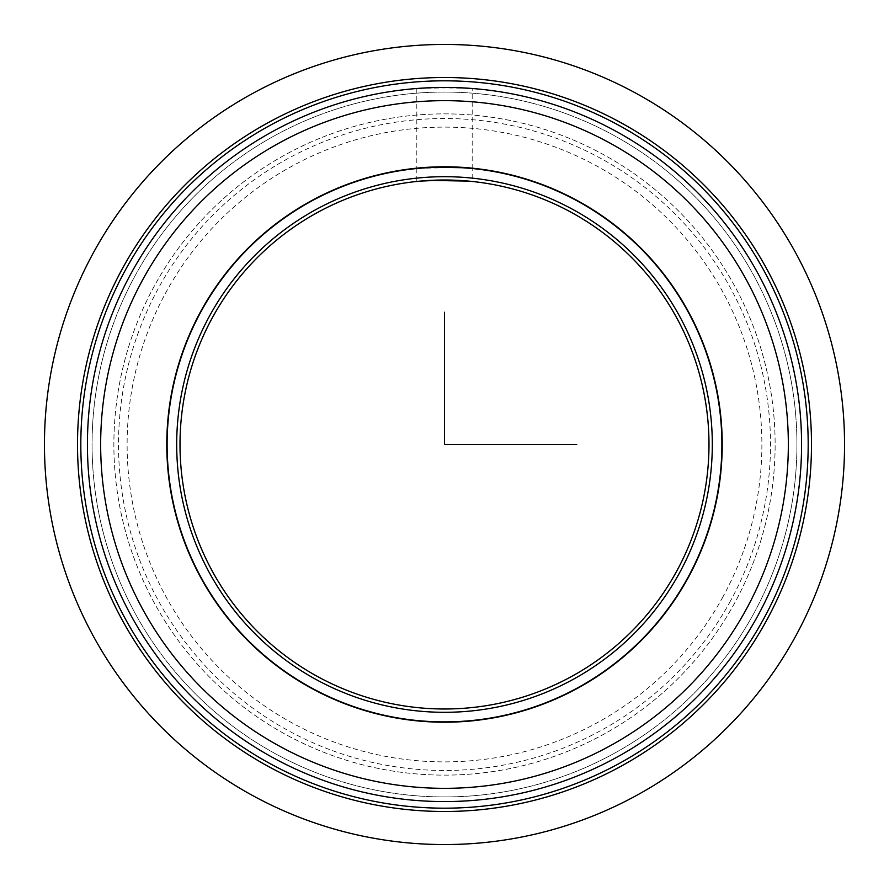 <?xml version="1.0" encoding="UTF-8"?>
<svg xmlns="http://www.w3.org/2000/svg" width="889" height="889" viewBox="0 0 889 889"><rect width="100%" height="100%" fill="white"/><g stroke="black" fill="none" stroke-linecap="round" stroke-linejoin="round"><path stroke-width="0.67" stroke-dasharray="4.45 3.33" d="M444.5 166.776L470.114 167.965M470.148 88.355L472.192 88.511L472.192 168.165L468.803 167.843M418.852 88.355L457.535 87.667M200.781 311.35A277.724 277.724 0 0 1 577.65 200.781A277.724 277.724 0 0 1 688.219 577.65A277.724 277.724 0 0 1 311.35 688.219A277.724 277.724 0 0 1 200.781 311.35M430.276 167.143L420.197 167.843M734.647 603.009A330.619 330.619 0 0 1 285.991 734.647A330.619 330.619 0 0 1 154.353 285.991A330.619 330.619 0 0 1 603.009 154.353A330.619 330.619 0 0 1 734.647 603.009A330.619 330.619 0 0 1 285.991 734.647A330.619 330.619 0 0 1 154.353 285.991A330.619 330.619 0 0 1 603.009 154.353A330.619 330.619 0 0 1 734.647 603.009M730.58 600.786A325.996 325.996 0 0 1 288.214 730.58A325.996 325.996 0 0 1 158.42 288.214A325.996 325.996 0 0 1 600.786 158.42A325.996 325.996 0 0 1 730.58 600.786M125.338 270.145A363.679 363.679 0 0 1 618.855 125.338A363.679 363.679 0 0 1 763.662 618.855A363.679 363.679 0 0 1 270.145 763.662A363.679 363.679 0 0 1 125.338 270.145M122.438 268.556A366.99 366.99 0 0 1 620.444 122.438A366.99 366.99 0 0 1 766.562 620.444A366.99 366.99 0 0 1 268.556 766.562A366.99 366.99 0 0 1 122.438 268.556M753.794 613.466A352.444 352.444 0 0 1 275.534 753.794A352.444 352.444 0 0 1 135.206 275.534A352.444 352.444 0 0 1 613.466 135.206A352.444 352.444 0 0 1 753.794 613.466A352.444 352.444 0 0 1 275.534 753.794A352.444 352.444 0 0 1 135.206 275.534A352.444 352.444 0 0 1 613.466 135.206A352.444 352.444 0 0 1 753.794 613.466M757.861 615.688A357.067 357.067 0 0 0 615.688 131.139A357.067 357.067 0 0 0 131.139 273.312A357.067 357.067 0 0 0 273.312 757.861A357.067 357.067 0 0 0 757.861 615.688M468.803 88.255L431.232 87.678M418.886 168.299L458.546 167.465M470.114 168.299L472.192 168.499L472.192 181.456L468.803 181.123M444.5 180L472.192 181.456M468.803 168.177L460.835 167.588M459.869 167.532L430.454 167.465M430.209 180.389L420.197 181.123M212.382 317.695A264.5 264.5 0 0 1 571.305 212.382A264.5 264.5 0 0 1 676.618 571.305A264.5 264.5 0 0 1 317.695 676.618A264.5 264.5 0 0 1 212.382 317.695M209.482 316.106A267.8 267.8 0 0 1 572.894 209.482A267.8 267.8 0 0 1 679.518 572.894A267.8 267.8 0 0 1 316.106 679.518A267.8 267.8 0 0 1 209.482 316.106M687.93 577.483A277.39 277.39 0 0 1 311.517 687.93A277.39 277.39 0 0 1 201.07 311.517A277.39 277.39 0 0 1 577.483 201.07A277.39 277.39 0 0 1 687.93 577.483M723.035 596.663A317.395 317.395 0 0 1 292.337 723.035A317.395 317.395 0 0 1 165.965 292.337A317.395 317.395 0 0 1 596.663 165.965A317.395 317.395 0 0 1 723.035 596.663M416.808 88.511L416.808 168.165M416.808 168.499L416.808 181.456"/><path stroke-width="1.33" d="M420.197 167.843L444.5 166.776M470.114 167.965L472.192 168.165M457.535 87.667L470.148 88.355M472.192 88.511L468.803 88.255M200.781 311.35A277.724 277.724 0 0 1 577.65 200.781A277.724 277.724 0 0 1 688.219 577.65A277.724 277.724 0 0 1 311.35 688.219A277.724 277.724 0 0 1 200.781 311.35M468.803 167.843L430.276 167.143M122.438 268.556A366.99 366.99 0 0 1 620.444 122.438A366.99 366.99 0 0 1 766.562 620.444A366.99 366.99 0 0 1 268.556 766.562A366.99 366.99 0 0 1 122.438 268.556M125.338 270.145A363.679 363.679 0 0 1 618.855 125.338A363.679 363.679 0 0 1 763.662 618.855A363.679 363.679 0 0 1 270.145 763.662A363.679 363.679 0 0 1 125.338 270.145M757.861 615.688A357.067 357.067 0 0 1 273.312 757.861A357.067 357.067 0 0 1 131.139 273.312A357.067 357.067 0 0 1 615.688 131.139A357.067 357.067 0 0 1 757.861 615.688A357.067 357.067 0 0 1 273.312 757.861A357.067 357.067 0 0 1 131.139 273.312M431.232 87.678L418.852 88.355M458.546 167.465L470.114 168.299M472.192 168.499L468.803 168.177M420.197 181.123L444.5 180M460.835 167.588L459.869 167.532M430.454 167.465L418.886 168.299M468.803 181.123L430.209 180.389M212.382 317.695A264.5 264.5 0 0 1 571.305 212.382A264.5 264.5 0 0 1 676.618 571.305A264.5 264.5 0 0 1 317.695 676.618A264.5 264.5 0 0 1 212.382 317.695M687.93 577.483A277.39 277.39 0 0 1 311.517 687.93A277.39 277.39 0 0 1 201.07 311.517A277.39 277.39 0 0 1 577.483 201.07A277.39 277.39 0 0 1 687.93 577.483M209.482 316.106A267.8 267.8 0 0 1 572.894 209.482A267.8 267.8 0 0 1 679.518 572.894A267.8 267.8 0 0 1 316.106 679.518A267.8 267.8 0 0 1 209.482 316.106M444.5 312.25L444.5 444.5L576.75 444.5M844.55 444.5A400.05 400.05 0 0 1 444.5 844.55A400.05 400.05 0 0 1 44.45 444.5A400.05 400.05 0 0 1 444.5 44.45A400.05 400.05 0 0 1 844.55 444.5M746.249 609.343A343.843 343.843 0 0 1 279.657 746.249A343.843 343.843 0 0 1 142.751 279.657A343.843 343.843 0 0 1 609.343 142.751A343.843 343.843 0 0 1 746.249 609.343"/></g></svg>
